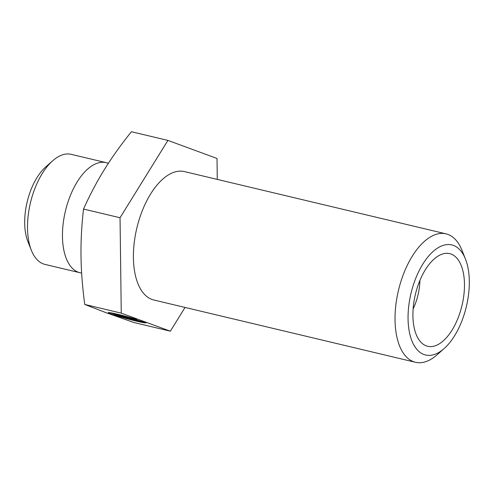 <?xml version="1.0" encoding="UTF-8"?>
<svg xmlns="http://www.w3.org/2000/svg" width="494" height="494" viewBox="0 0 494 494"><rect width="100%" height="100%" fill="white"/><g stroke="black" fill="none" stroke-linecap="round" stroke-linejoin="round"><path stroke-width="0.74" d="M465.453 259.035L461.989 250.328A66.005 33.203 103.4 0 0 446.045 233.86A66.005 33.203 103.4 0 0 398.93 288.484A66.005 33.203 103.4 0 0 413.589 361.713A66.005 33.203 103.4 0 0 415.479 362.281A66.005 33.203 103.4 0 0 437.128 354.76L444.149 348.548A56.575 28.461 -76.6 0 1 423.969 354.507A56.575 28.461 -76.6 0 1 416.961 275.374A56.575 28.461 -76.6 0 1 465.453 259.035A56.575 28.461 -76.6 0 1 444.149 348.548M446.045 233.86L184.416 171.585A66.005 33.203 103.4 0 0 137.301 226.209A66.005 33.203 103.4 0 0 151.961 299.444A66.005 33.203 103.4 0 0 153.85 300.012L415.479 362.281M426.297 345.874A47.615 23.953 -76.6 0 1 424.865 345.238A47.615 23.953 -76.6 0 1 415.386 294.412A47.615 23.953 -76.6 0 1 446.749 253.305A47.615 23.953 -76.6 0 1 451.078 254.046A47.615 23.953 -76.6 0 1 461.297 308.244A47.615 23.953 -76.6 0 1 426.297 345.874M413.12 308.978A37.717 18.976 103.4 0 0 419.925 280.388M146.033 322.848A19.544 1.013 15.1 0 1 126.68 318.642A19.544 1.013 15.1 0 1 108.31 312.634A19.544 1.013 15.1 0 1 136.295 319.266L128.699 317.463A12.77 0.661 -164.9 0 0 114.849 314.4A12.77 0.661 -164.9 0 0 124.525 317.685A12.77 0.661 -164.9 0 0 138.437 321.044L146.033 322.848M110.6 312.764A19.544 1.013 -164.9 0 0 114.892 314.227M128.699 317.463L128.792 317.117M128.489 317.636L129.249 317.815M127.082 318.272L118.424 315.086L127.89 317.821L128.78 317.549L136.832 319.464L135.794 319.779L145.495 322.65L129.125 318.272L132.837 319.637L127.082 318.272L127.267 317.593M129.125 318.272L129.292 317.673M134.998 319.031L135.924 319.303M137.437 320.736L137.554 320.303M135.794 319.779L135.936 319.254M185.052 307.435L170.35 331.19L121.258 313.134L120.042 217.749L167.917 140.407L217.008 158.463L217.274 179.408M170.35 331.19L133.831 322.496L106.161 312.727L84.74 304.446L121.258 313.134M167.917 140.407L131.398 131.719C120.727 145.051 111.712 157.691 104.339 169.646C96.923 181.582 89.982 194.716 83.523 209.055C81.633 225.616 80.8 241.27 81.01 256.009C81.17 270.737 82.418 286.878 84.74 304.446M108.334 163.353A56.575 28.461 103.4 0 0 107.803 163.15A56.575 28.461 103.4 0 0 106.185 162.662A56.575 28.461 103.4 0 0 65.399 211.111A56.575 28.461 103.4 0 0 79.985 272.737A56.575 28.461 103.4 0 0 81.64 273.028M79.985 272.737L45.04 264.42A56.575 28.461 -76.6 0 1 31.369 250.304A56.575 28.461 -76.6 0 1 52.679 160.791A56.575 28.461 -76.6 0 1 71.241 154.344L106.185 162.662M52.679 160.791L45.658 167.003A47.146 23.718 103.4 0 0 27.905 241.597L31.369 250.304M120.042 217.749L83.523 209.055M114.849 314.4L115.046 313.659"/></g></svg>
